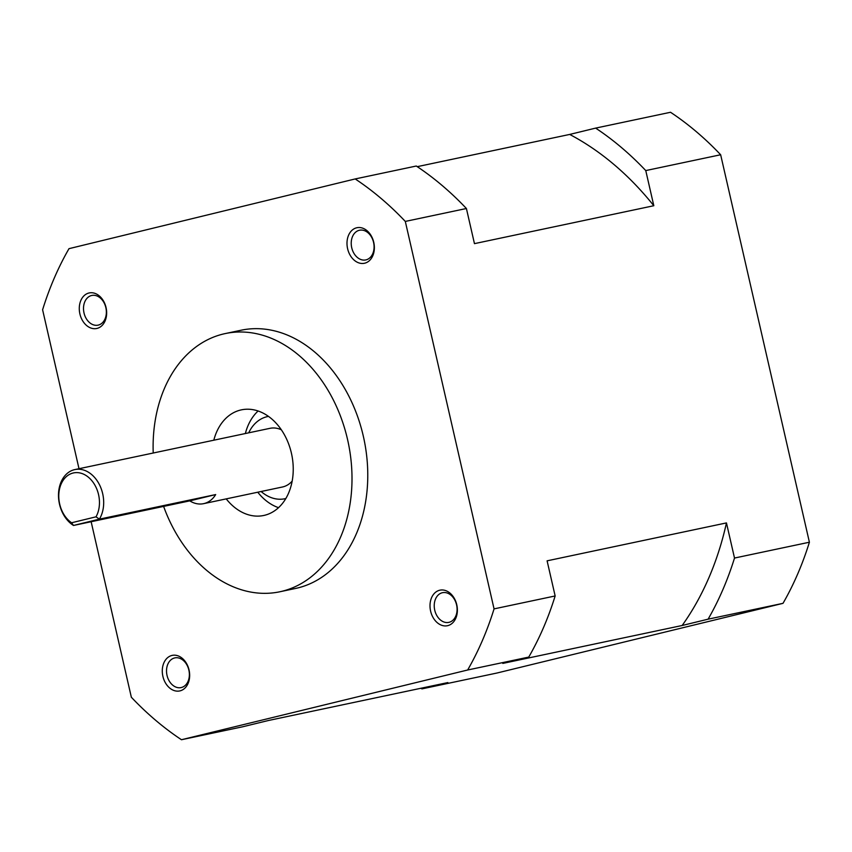 <?xml version="1.0" encoding="UTF-8"?>
<svg xmlns="http://www.w3.org/2000/svg" width="852" height="852" viewBox="0 0 852 852"><rect width="100%" height="100%" fill="white"/><g stroke="black" fill="none" stroke-linecap="round" stroke-linejoin="round"><path stroke-width="1.28" d="M248.709 432.827A41.982 31.109 78.1 0 1 266.836 416.745A41.982 31.109 78.1 0 1 267.528 416.585A41.982 31.109 78.1 0 1 268.486 416.404L267.528 416.585M284.898 498.739L285.835 498.548A41.982 31.109 78.1 0 1 284.898 498.739A41.982 31.109 78.1 0 1 261.117 491.508M203.575 503.67A29.99 22.216 78.1 0 1 189.772 500.869L215.684 494.565A29.99 22.216 78.1 0 1 203.575 503.67L282.417 487.003A29.99 22.216 -101.9 0 0 292.183 481.092M281.33 429.781A29.99 22.216 -101.9 0 0 270.009 428.322L74.891 469.58A29.99 22.216 -101.9 0 0 74.39 469.686A29.99 22.216 -101.9 0 0 58.49 494.661A29.99 22.216 -101.9 0 0 73.485 525.46L99.396 519.145A29.99 22.216 -101.9 0 0 99.599 484.98A29.99 22.216 -101.9 0 0 74.891 469.58M278.54 507.664A53.985 39.991 78.1 0 1 257.762 492.222M245.355 433.54A53.985 39.991 78.1 0 1 258.103 410.994M213.82 440.207A53.985 39.991 78.1 0 1 240.509 410.057A53.985 39.991 78.1 0 1 241.393 409.855A53.985 39.991 78.1 0 1 291.682 454.393A53.985 39.991 78.1 0 1 263.726 515.481A53.985 39.991 78.1 0 1 226.227 498.889M163.616 506.407A131.953 97.756 -101.9 0 0 279.85 591.767A131.953 97.756 -101.9 0 0 348.202 442.444A131.953 97.756 -101.9 0 0 225.269 333.569A131.953 97.756 -101.9 0 0 223.107 334.059A131.953 97.756 -101.9 0 0 153.222 453.019M595.644 128.109L569.69 134.435A299.904 222.17 78.1 0 1 653.814 205.726L645.763 170.581A320.895 237.719 -101.9 0 0 595.644 128.109L670.535 112.272A320.895 237.719 78.1 0 1 720.654 154.755L809.4 542.223A320.895 237.719 78.1 0 1 783.009 603.333L496.812 673.059L421.91 688.885L447.864 682.569L268.518 720.483L242.564 726.809L181.465 739.728L467.652 670.002A320.895 237.719 -101.9 0 0 494.053 608.882L405.307 221.424A320.895 237.719 -101.9 0 0 355.188 178.941L68.991 248.667A320.895 237.719 -101.9 0 0 42.6 309.777L79.002 468.707M91.143 521.722L131.346 697.245A320.895 237.719 -101.9 0 0 181.465 739.728M71.589 522.766A26.987 19.99 78.1 0 1 60.79 484.863A26.987 19.99 78.1 0 1 89.226 477.94A26.987 19.99 78.1 0 1 96.02 516.823L71.589 522.766L73.485 525.46L189.772 500.869M96.02 516.823L99.396 519.145L215.684 494.565M442.273 592.747A15.166 11.236 78.1 0 1 442.518 592.694A15.166 11.236 78.1 0 1 456.651 605.208A15.166 11.236 78.1 0 1 448.802 622.375A15.166 11.236 78.1 0 1 434.701 610.021A15.166 11.236 78.1 0 1 442.273 592.747M439.632 590.244A18.169 13.462 -101.9 0 0 434.392 619.564A18.169 13.462 -101.9 0 0 457.045 614.036A18.169 13.462 -101.9 0 0 439.632 590.244M356.626 227.793A18.169 13.462 -101.9 0 0 351.375 257.112A18.169 13.462 -101.9 0 0 374.028 251.596A18.169 13.462 -101.9 0 0 356.626 227.793M88.906 293.013A18.169 13.462 -101.9 0 0 83.666 322.333A18.169 13.462 -101.9 0 0 106.319 316.816A18.169 13.462 -101.9 0 0 88.906 293.013M225.269 333.569L241.031 330.235A131.953 97.756 78.1 0 1 363.964 439.11A131.953 97.756 78.1 0 1 295.623 588.434L279.85 591.767M171.923 655.454A18.169 13.462 -101.9 0 0 166.672 684.784A18.169 13.462 -101.9 0 0 189.325 679.257A18.169 13.462 -101.9 0 0 171.923 655.454M359.267 230.296A15.166 11.236 78.1 0 1 359.512 230.242A15.166 11.236 78.1 0 1 373.645 242.756A15.166 11.236 78.1 0 1 365.785 259.924A15.166 11.236 78.1 0 1 351.695 247.581A15.166 11.236 78.1 0 1 359.267 230.296M174.564 657.968A15.166 11.236 78.1 0 1 174.809 657.904A15.166 11.236 78.1 0 1 188.942 670.428A15.166 11.236 78.1 0 1 181.082 687.596A15.166 11.236 78.1 0 1 166.992 675.242A15.166 11.236 78.1 0 1 174.564 657.968M91.547 295.516A15.166 11.236 78.1 0 1 91.792 295.463A15.166 11.236 78.1 0 1 105.925 307.977A15.166 11.236 78.1 0 1 98.076 325.144A15.166 11.236 78.1 0 1 83.975 312.79A15.166 11.236 78.1 0 1 91.547 295.516M726.458 522.915A299.904 222.17 78.1 0 1 682.154 625.496L708.108 619.17A320.895 237.719 -101.9 0 0 734.509 558.049L726.458 522.915L547.101 560.829L555.153 595.963A320.895 237.719 78.1 0 1 528.751 657.084L502.797 663.41L682.154 625.496M420.963 688.256A320.895 237.719 -101.9 0 0 421.91 688.885M645.763 170.581L720.654 154.755M708.108 619.17L783.009 603.333M734.509 558.049L809.4 542.223M355.188 178.941L416.287 166.023A320.895 237.719 78.1 0 1 466.406 208.506L474.457 243.64L653.814 205.726M417.246 166.662L569.69 134.435M467.652 670.002L528.751 657.084M494.053 608.882L555.153 595.963M405.307 221.424L466.406 208.506"/></g></svg>
